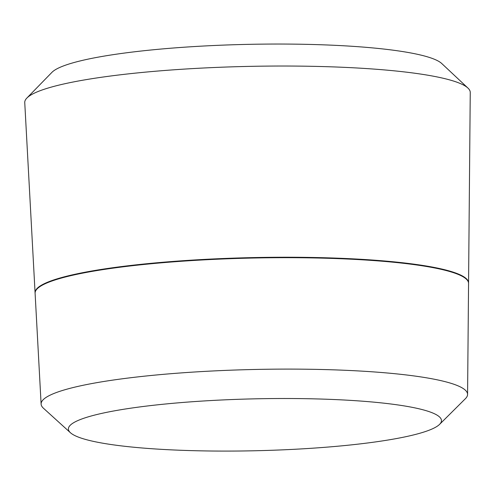 <?xml version="1.0" encoding="UTF-8"?>
<svg xmlns="http://www.w3.org/2000/svg" width="495" height="495" viewBox="0 0 495 495"><rect width="100%" height="100%" fill="white"/><g stroke="black" fill="none" stroke-linecap="round" stroke-linejoin="round"><path stroke-width="0.74" d="M35.096 293.052A216.804 30.158 -1.3 0 1 35.077 292.836L24.75 102.614A222.812 30.993 -1.3 0 1 26.854 98.072A222.812 30.993 -1.3 0 1 240.081 66.602A222.812 30.993 -1.3 0 1 465.616 86.279A222.812 30.993 -1.3 0 1 467.942 88.067A222.812 30.993 -1.3 0 1 470.25 92.503L468.561 282.998A216.804 30.158 -1.3 0 1 468.555 283.22M26.854 98.072L51.919 72.363A196.911 27.392 -1.3 0 1 240.36 44.55A196.911 27.392 -1.3 0 1 439.684 61.937A196.911 27.392 -1.3 0 1 441.738 63.515L467.942 88.067M70.445 432.741L43.461 408.245A213.283 29.669 -1.3 0 1 41.116 404.13A213.283 29.669 -1.3 0 1 231.79 370.149A213.283 29.669 -1.3 0 1 463.141 388.488A213.283 29.669 -1.3 0 1 467.577 394.453A213.283 29.669 -1.3 0 1 465.424 398.667L439.579 424.37A186.578 25.957 -1.3 0 1 260.723 450.617A186.578 25.957 -1.3 0 1 72.276 434.127A186.578 25.957 -1.3 0 1 70.445 432.741A186.578 25.957 -1.3 0 1 222.181 399.966A186.578 25.957 -1.3 0 1 437.574 415.46A186.578 25.957 -1.3 0 1 439.579 424.37M467.577 394.453L468.561 283.437A216.785 30.158 178.7 0 0 464.05 277.379A216.785 30.158 178.7 0 0 228.907 258.743A216.785 30.158 178.7 0 0 35.102 293.275L41.116 404.13M35.077 292.836A216.804 30.158 -1.3 0 1 228.894 258.297A216.804 30.158 -1.3 0 1 464.05 276.94A216.804 30.158 -1.3 0 1 468.561 282.998"/></g></svg>
